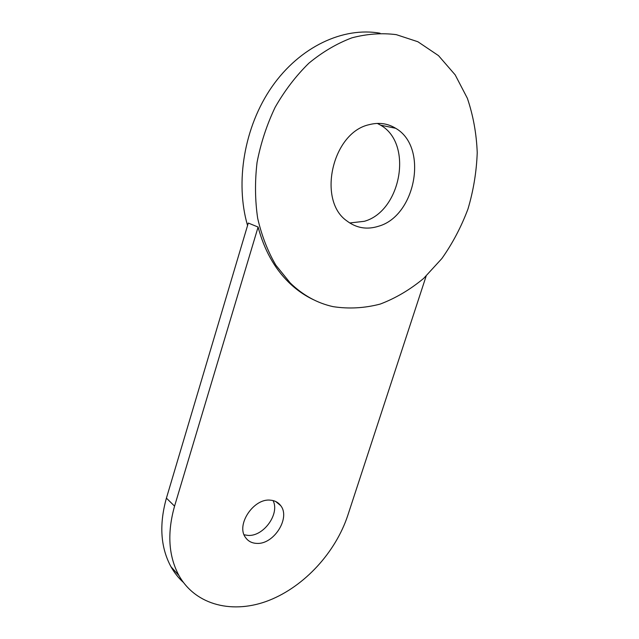 <?xml version="1.0" encoding="UTF-8"?>
<svg xmlns="http://www.w3.org/2000/svg" width="639" height="639" viewBox="0 0 639 639"><rect width="100%" height="100%" fill="white"/><g stroke="black" fill="none" stroke-linecap="round" stroke-linejoin="round"><path stroke-width="0.96" d="M378.655 226.206C366.954 229.944 356.306 228.139 346.697 220.79C317.152 200.295 332.232 132.529 369.198 124.661C378.815 122.185 387.633 123.391 395.645 128.271C428.713 147.042 415.757 215.846 378.655 226.206M377.329 123.407L380.604 125.172C413.489 143.655 401.028 211.253 364.302 221.31L349.717 222.971M247.549 225.535C234.968 182.291 244.13 126.674 272.006 86.704C299.899 46.727 343.167 26.622 380.061 33.228M313.701 299.811C304.611 295.553 296.232 289.683 288.572 282.182C274.339 268.14 264.187 249.769 258.1 227.053L248.291 223.051L166.42 498.132C159.031 524.603 160.557 547.471 170.98 566.745L178.96 575.547C168.496 556.122 167.035 532.982 174.567 506.144L258.1 227.053M333.111 306.648C317.24 303.158 302.95 295.266 290.25 282.981L275.84 265.169C267.725 251.239 261.671 235.607 257.669 218.282C255.017 200.247 254.809 181.636 257.054 162.434C260.736 143.28 266.759 124.909 275.121 107.328C284.682 90.578 295.945 75.865 308.885 63.181C322.535 51.943 336.889 43.492 351.929 37.829C367.058 33.859 381.842 32.805 396.292 34.65L417.874 41.743L438.49 55.617L455.176 74.867L467.365 98.286C473.203 115.531 476.494 133.655 477.229 152.641C476.534 171.755 473.451 190.534 467.98 208.969C461.254 226.893 452.548 243.419 441.861 258.547L423.665 278.404C410.142 289.651 395.669 298.205 380.237 304.068C364.502 308.19 348.798 309.052 333.111 306.648M426.141 276.104L347.816 515.306C335.675 552.16 304.715 586.243 269.171 600.325C233.73 614.343 195.973 605.82 178.96 575.547M183.329 582.353C178.457 577.944 174.343 572.744 170.98 566.745M270.313 500.161C274.762 500.505 278.221 502.326 280.689 505.625C290.745 517.878 273.796 544.692 256.726 543.39C251.822 543.182 248.06 541.185 245.44 537.383C235.855 524.747 253.723 498.132 270.313 500.161M273.053 500.577C280.018 513.724 263.635 536.64 248.004 535.41L244.09 534.787M174.567 506.144L166.42 498.132M395.645 128.271L380.604 125.172M288.572 282.182L290.25 282.981M275.641 501.471L280.689 505.625"/></g></svg>
